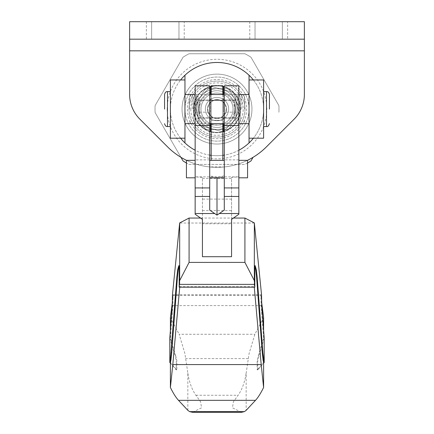 <?xml version="1.0" encoding="UTF-8"?>
<svg xmlns="http://www.w3.org/2000/svg" width="434" height="434" viewBox="0 0 434 434"><rect width="100%" height="100%" fill="white"/><g stroke="black" fill="none" stroke-linecap="round" stroke-linejoin="round"><path stroke-width="0.33" stroke-dasharray="2.17 1.63" d="M278.981 109.08A61.981 61.981 0 0 1 278.883 112.574A61.981 61.981 0 0 0 278.883 105.581L250.971 57.234A61.981 61.981 0 0 0 244.912 53.74L189.088 53.74A61.981 61.981 0 0 0 183.029 57.234L155.117 105.581A61.981 61.981 0 0 0 155.019 109.08A61.981 61.981 0 0 1 155.117 105.581L183.029 57.234A61.981 61.981 0 0 1 189.088 53.74L244.912 53.74A61.981 61.981 0 0 1 250.971 57.234L278.883 105.581A61.981 61.981 0 0 1 278.981 109.08M184.96 138.207L184.96 79.954L184.96 138.207L170.399 138.207L170.399 109.08A46.601 46.601 0 0 0 217 155.681A46.601 46.601 0 0 0 263.601 109.08L263.601 138.207L249.04 138.207L249.04 79.954L263.601 79.954L263.601 109.08A46.601 46.601 0 0 1 253.38 138.207M269.427 109.08L269.427 94.514L269.427 109.08M164.573 109.08L164.573 94.514L164.573 109.08M238.846 150.245A46.601 46.601 0 0 1 224.28 155.106M222.826 155.318A46.601 46.601 0 0 1 211.174 155.318M209.72 155.106A46.601 46.601 0 0 1 195.154 150.245M180.62 138.207A46.601 46.601 0 0 1 170.399 109.08L170.399 126.554L170.399 109.08A46.601 46.601 0 0 1 180.62 79.954M209.72 131.214A23.3 23.3 0 0 1 198.067 122.665L198.067 109.08L198.067 122.665A23.3 23.3 0 0 1 193.7 109.08A23.3 23.3 0 0 0 217 132.381A23.3 23.3 0 0 0 240.3 109.08A23.3 23.3 0 0 1 235.933 122.665L235.933 95.496A23.3 23.3 0 0 1 240.3 109.08L240.3 97.428L240.3 109.08A23.3 23.3 0 0 0 210.593 86.675A23.3 23.3 0 0 0 210.593 131.48A23.3 23.3 0 0 0 240.3 109.08A23.3 23.3 0 0 0 217 85.78A23.3 23.3 0 0 0 193.7 109.08A23.3 23.3 0 0 0 217 132.381A23.3 23.3 0 0 0 240.3 109.08A23.3 23.3 0 0 0 217 85.78A23.3 23.3 0 0 0 193.7 109.08L193.7 97.428L193.7 109.08A23.3 23.3 0 0 1 198.067 95.496C199.043 94.194 199.043 94.194 198.067 95.496C199.043 94.194 199.043 94.194 198.067 95.496A23.3 23.3 0 0 1 209.72 86.946M222.826 86.518A23.3 23.3 0 0 0 211.174 86.518M182.047 109.08A34.953 34.953 0 0 0 217 144.028A34.953 34.953 0 0 0 251.953 109.08A34.953 34.953 0 0 1 217 144.028A34.953 34.953 0 0 1 182.047 109.08A34.953 34.953 0 0 0 217 144.028A34.953 34.953 0 0 0 251.953 109.08A34.953 34.953 0 0 1 217 144.028A34.953 34.953 0 0 1 182.047 109.08A34.953 34.953 0 0 1 217 74.127A34.953 34.953 0 0 1 251.953 109.08A34.953 34.953 0 0 0 217 74.127A34.953 34.953 0 0 0 182.047 109.08A34.953 34.953 0 0 1 217 74.127A34.953 34.953 0 0 1 251.953 109.08A34.953 34.953 0 0 0 217 74.127A34.953 34.953 0 0 0 182.047 109.08A34.953 34.953 0 0 1 217 74.127A34.953 34.953 0 0 1 251.953 109.08A34.953 34.953 0 0 0 217 74.127A34.953 34.953 0 0 0 182.047 109.08A34.953 34.953 0 0 0 217 144.028A34.953 34.953 0 0 0 251.953 109.08A34.953 34.953 0 0 1 217 144.028A34.953 34.953 0 0 1 182.047 109.08M190.786 109.08A26.214 26.214 0 0 0 217 135.294A26.214 26.214 0 0 0 243.214 109.08A26.214 26.214 0 0 0 217 82.867A26.214 26.214 0 0 0 190.786 109.08M244.96 109.08A27.96 27.96 0 0 1 217 137.041A27.96 27.96 0 0 1 189.04 109.08A27.96 27.96 0 0 1 217 81.12A27.96 27.96 0 0 1 244.96 109.08A27.96 27.96 0 0 1 217 137.041A27.96 27.96 0 0 1 189.04 109.08A27.96 27.96 0 0 1 217 81.12A27.96 27.96 0 0 1 244.96 109.08M167.193 109.08A49.807 49.807 0 0 0 217 158.887A49.807 49.807 0 0 0 266.807 109.08A49.807 49.807 0 0 0 217 59.274A49.807 49.807 0 0 0 167.193 109.08M180.951 157.32L155.117 112.574A61.981 61.981 0 0 1 155.019 109.08A61.981 61.981 0 0 0 155.117 112.574L183.029 160.922A61.981 61.981 0 0 0 189.088 164.421L244.912 164.421A61.981 61.981 0 0 0 250.971 160.922L253.049 157.32M187.407 109.08A29.593 29.593 0 0 0 217 138.674A29.593 29.593 0 0 0 246.593 109.08A29.593 29.593 0 0 0 217 79.487A29.593 29.593 0 0 0 187.407 109.08M253.38 79.954A46.601 46.601 0 0 1 263.601 109.08L263.601 91.601L263.601 109.08A46.601 46.601 0 0 0 217 62.474A46.601 46.601 0 0 0 170.399 109.08L170.399 79.954L184.96 79.954M249.04 138.207L249.04 79.954M249.04 109.08L249.04 94.514L249.04 109.08A32.04 32.04 0 0 1 217 141.121A32.04 32.04 0 0 1 184.96 109.08A32.04 32.04 0 0 0 217 141.121A32.04 32.04 0 0 0 249.04 109.08A32.04 32.04 0 0 0 217 77.04A32.04 32.04 0 0 0 184.96 109.08A32.04 32.04 0 0 1 217 77.04A32.04 32.04 0 0 1 249.04 109.08M249.04 142.922L249.04 75.239M211.174 131.638A23.3 23.3 0 0 0 222.826 131.638M184.96 75.239L184.96 142.922M170.399 109.08L170.399 91.601L170.399 109.08M247.581 162.989A61.981 61.981 0 0 1 244.912 164.421L189.088 164.421A61.981 61.981 0 0 1 186.419 162.989M209.72 210.121L209.72 112.167L195.154 112.167L195.154 176.86L202.439 177.398L202.439 256.706M231.561 256.706L231.561 223.754L202.439 223.754M231.561 223.754L231.561 177.398L238.846 176.866L238.846 112.167L224.28 112.167L224.28 210.121M244.667 109.08L244.667 97.428L244.667 109.08M189.332 109.08L189.332 97.428L189.332 109.08M224.28 85.78L224.28 112.167M238.846 85.78L238.846 112.167M224.28 169.081L224.28 160.341L224.28 169.081M209.72 169.081L209.72 160.341L209.72 169.081M209.72 112.167L209.72 85.78M247.581 160.341L247.581 177.815M238.846 169.081L238.846 160.341L238.846 169.081M195.154 112.167L195.154 85.78M195.154 169.081L195.154 160.341L195.154 169.081M186.419 177.815L186.419 160.341M224.28 196.456L238.846 196.461M224.28 109.08L224.28 100.048L224.28 109.08M224.28 175.96L217 176.958L217 177.815M238.846 214.233L238.846 176.86L218.351 176.86M238.846 109.08L238.846 94.514L238.846 109.08M209.72 196.461L195.154 196.461M209.72 109.08L209.72 118.108L209.72 109.08M217 176.958L209.72 175.96M231.561 219.382L231.561 177.398M202.439 219.382L202.439 177.398M195.154 214.233L195.154 176.866L215.649 176.86M195.154 109.08L195.154 94.514L195.154 109.08M211.174 94.514L211.174 123.641M222.826 123.641L222.826 94.514M211.174 160.341L211.174 85.78L222.826 85.78L222.826 160.341M211.174 85.78L211.174 100.276L211.174 85.78M211.174 100.276L211.174 124.927L211.174 100.276L222.826 100.276L222.826 124.927L222.826 100.276L211.174 100.276M211.174 109.08L211.174 117.815L211.174 109.08M209.72 124.965A17.474 17.474 0 0 1 199.526 109.08L199.526 100.048L199.526 109.08A17.474 17.474 0 0 1 209.72 93.191M224.28 86.946A23.3 23.3 0 0 1 235.933 95.496L235.933 122.665C234.957 123.961 234.957 123.961 235.933 122.665C234.957 123.961 234.957 123.961 235.933 122.665A23.3 23.3 0 0 1 224.28 131.214M198.067 122.665C199.043 123.961 199.043 123.961 198.067 122.665C199.043 123.961 199.043 123.961 198.067 122.665L198.067 95.496L198.067 122.665M224.28 93.191A17.474 17.474 0 0 1 234.474 109.08L234.474 100.048L234.474 109.08A17.474 17.474 0 0 1 224.28 124.965M223.407 109.08L223.407 100.048L223.407 109.08M205.347 109.08A11.653 11.653 0 0 1 217 97.428A11.653 11.653 0 0 1 228.653 109.08A11.653 11.653 0 0 1 217 120.728A11.653 11.653 0 0 1 205.347 109.08A11.653 11.653 0 0 0 217 120.728A11.653 11.653 0 0 0 228.653 109.08A11.653 11.653 0 0 1 217 120.728A11.653 11.653 0 0 1 205.347 109.08A11.653 11.653 0 0 1 217 97.428A11.653 11.653 0 0 1 228.653 109.08A11.653 11.653 0 0 0 217 97.428A11.653 11.653 0 0 0 205.347 109.08A11.653 11.653 0 0 1 217 97.428A11.653 11.653 0 0 1 228.653 109.08A11.653 11.653 0 0 0 217 97.428A11.653 11.653 0 0 0 205.347 109.08A11.653 11.653 0 0 0 217 120.728A11.653 11.653 0 0 0 228.653 109.08A11.653 11.653 0 0 1 217 120.728A11.653 11.653 0 0 1 205.347 109.08M207.555 109.08A9.445 9.445 0 0 1 217 99.636A9.445 9.445 0 0 1 226.445 109.08A9.445 9.445 0 0 1 217 118.52A9.445 9.445 0 0 1 207.555 109.08A9.445 9.445 0 0 1 217 99.636A9.445 9.445 0 0 1 226.445 109.08A9.445 9.445 0 0 1 217 118.52A9.445 9.445 0 0 1 207.555 109.08A9.445 9.445 0 0 0 217 118.52A9.445 9.445 0 0 0 226.445 109.08A9.445 9.445 0 0 0 217 99.636A9.445 9.445 0 0 0 207.555 109.08A9.445 9.445 0 0 0 217 118.52A9.445 9.445 0 0 0 226.445 109.08A9.445 9.445 0 0 0 217 99.636A9.445 9.445 0 0 0 207.555 109.08M210.593 109.08L210.593 100.048L210.593 109.08M235.933 95.496C234.957 94.194 234.957 94.194 235.933 95.496C234.957 94.194 234.957 94.194 235.933 95.496L235.933 109.08L235.933 95.496M223.407 86.675L223.407 130.525M223.407 123.641L223.407 94.514M210.593 131.48L210.593 87.63M210.593 94.514L210.593 123.641M234.474 109.08L234.474 118.108L234.474 109.08M199.526 109.08L199.526 118.108L199.526 109.08M240.3 109.08L240.3 120.728L240.3 109.08A23.3 23.3 0 0 1 217 132.381A23.3 23.3 0 0 1 193.7 109.08L193.7 120.728L193.7 109.08M226.147 109.08A9.147 9.147 0 0 1 217 118.227A9.147 9.147 0 0 1 207.853 109.08A9.147 9.147 0 0 1 217 99.928A9.147 9.147 0 0 1 226.147 109.08M200.98 109.08A16.02 16.02 0 0 1 217 93.06A16.02 16.02 0 0 1 233.02 109.08A16.02 16.02 0 0 1 217 125.1A16.02 16.02 0 0 1 200.98 109.08A16.02 16.02 0 0 1 217 93.06A16.02 16.02 0 0 1 233.02 109.08A16.02 16.02 0 0 1 217 125.1A16.02 16.02 0 0 1 200.98 109.08M196.597 109.08A20.403 20.403 0 0 0 217 129.484A20.403 20.403 0 0 0 237.403 109.08A20.403 20.403 0 0 0 217 88.677A20.403 20.403 0 0 0 196.597 109.08L196.613 94.514L196.613 109.08C195.794 115.043 201.908 129.191 217 129.468C232.092 129.191 238.206 115.043 237.387 109.08C238.206 103.113 232.092 88.97 217 88.688C201.908 88.97 195.794 103.113 196.613 109.08M194.166 109.08A22.834 22.834 0 0 0 194.199 110.366A22.834 22.834 0 0 1 194.199 107.789L204.485 89.979A22.834 22.834 0 0 1 206.714 88.688L227.286 88.688A22.834 22.834 0 0 1 229.515 89.979L239.801 107.789A22.834 22.834 0 0 1 239.834 109.08A22.834 22.834 0 0 0 239.801 107.789L229.515 89.979A22.834 22.834 0 0 0 227.286 88.688L206.714 88.688A22.834 22.834 0 0 0 204.485 89.979L194.199 107.789A22.834 22.834 0 0 0 194.166 109.08M240.653 109.08A23.653 23.653 0 0 0 217 85.427A23.653 23.653 0 0 0 193.347 109.08A23.653 23.653 0 0 0 217 132.728A23.653 23.653 0 0 0 240.653 109.08A23.653 23.653 0 0 0 217 85.427A23.653 23.653 0 0 0 193.347 109.08A23.653 23.653 0 0 0 217 132.728A23.653 23.653 0 0 0 240.653 109.08M239.834 109.08A22.834 22.834 0 0 1 239.801 110.366L229.515 128.176A22.834 22.834 0 0 1 227.286 129.468L206.714 129.468A22.834 22.834 0 0 1 204.485 128.176L194.199 110.366L204.485 128.176A22.834 22.834 0 0 0 206.714 129.468L227.286 129.468A22.834 22.834 0 0 0 229.515 128.176L239.801 110.366A22.834 22.834 0 0 0 239.834 109.08M198.653 109.08A18.347 18.347 0 0 0 217 127.428A18.347 18.347 0 0 0 235.347 109.08A18.347 18.347 0 0 0 217 90.728A18.347 18.347 0 0 0 198.653 109.08A18.347 18.347 0 0 0 217 127.428A18.347 18.347 0 0 0 235.347 109.08A18.347 18.347 0 0 0 217 90.728A18.347 18.347 0 0 0 198.653 109.08M195.891 109.08L199.965 124.287A22.834 22.834 0 0 0 201.788 126.11A22.834 22.834 0 0 1 199.965 124.287L194.644 104.42A22.834 22.834 0 0 1 195.311 101.936L209.855 87.391A22.834 22.834 0 0 1 212.345 86.724L232.212 92.046A22.834 22.834 0 0 1 234.034 93.869L238.109 109.08L234.034 93.869A22.834 22.834 0 0 0 232.212 92.046L212.345 86.724A22.834 22.834 0 0 0 209.855 87.391L195.311 101.936A22.834 22.834 0 0 0 194.644 104.42L195.891 109.08M201.788 126.11L221.655 131.437A22.834 22.834 0 0 0 224.145 130.77L238.689 116.225A22.834 22.834 0 0 0 239.356 113.735L238.109 109.08L239.356 113.735A22.834 22.834 0 0 1 238.689 116.225L224.145 130.77A22.834 22.834 0 0 1 221.655 131.437L201.788 126.11M263.601 317.547L254.872 334.267L249.105 353.504L246.149 373.159L246.149 410.347M187.851 410.347L187.851 373.159L184.895 353.504L179.128 334.267L254.872 334.267M169.813 338.075L175.135 355.815L175.716 355.815L176.844 360.508L176.844 369.828L170.399 362.471M170.399 363.166L176.264 369.828L176.264 360.508L175.135 355.815M264.187 338.075L257.736 360.508L257.736 369.828L263.601 363.166M258.295 369.459L257.156 369.828L257.156 360.508L258.284 355.815L258.865 355.815M261.539 297.898L260.953 297.898L261.192 306.133L263.601 338.075L258.284 355.815M175.716 355.815L170.399 338.075L172.808 306.133L173.047 295.391L260.953 295.391L260.953 297.898M172.466 294.767L261.534 294.767M254.351 223.033L179.649 223.033M233.438 218.052L200.562 218.052M172.461 297.898L173.047 297.898M254.899 266.671L254.704 265.961C254.4 265 254.243 266.313 254.232 269.888L254.232 286.679L179.768 286.679L179.768 269.888C179.757 266.313 179.6 265 179.296 265.961L179.101 266.671M254.975 265.961L254.53 265.619L255.116 265.619M261.604 301.939L260.953 295.391M172.027 305.59L261.973 305.59M173.047 295.391L172.396 301.939M178.884 265.619L179.47 265.619L179.025 265.961M257.715 369.459L263.601 362.471M263.601 338.075L263.601 330.632M179.768 286.679L179.719 287.178M254.232 286.679L254.281 287.178M170.399 317.547L179.128 334.267M170.399 338.075L170.399 330.632M241.499 412.3L232.445 407.819L233.411 401.792L238.103 395.249C242.112 389.537 244.792 382.17 246.149 373.159M187.851 373.159C189.208 382.17 191.888 389.537 195.897 395.249L200.595 401.797L201.555 407.824L192.501 412.3M287.634 39.174L282.36 39.174L287.634 39.174L287.634 21.7L282.36 21.7L282.36 39.174L255.04 39.174L255.04 21.7L249.767 21.7L255.04 21.7L255.04 39.174L249.767 39.174L249.767 21.7M184.233 39.174L178.96 39.174L184.233 39.174L184.233 21.7L178.96 21.7L178.96 39.174L151.64 39.174L151.64 21.7L146.367 21.7L151.64 21.7L151.64 39.174L146.367 39.174L146.367 21.7M304.38 39.174L129.62 39.174M146.367 39.174L178.96 39.174L178.96 21.7L184.233 21.7M249.767 39.174L282.36 39.174L282.36 21.7L287.634 21.7M151.64 21.7L178.96 21.7L151.64 21.7M255.04 21.7L282.36 21.7L255.04 21.7M129.62 50.827L129.62 21.7L304.38 21.7L304.38 50.827L129.62 50.827L129.62 94.428A34.953 34.953 0 0 0 139.857 119.144L167.573 146.86A69.901 69.901 0 0 0 266.427 146.86L294.144 119.144A34.953 34.953 0 0 0 304.38 94.428L304.38 50.827M247.472 160.341A69.901 69.901 0 0 1 186.528 160.341M266.514 91.601L266.514 126.554M167.486 126.554L167.486 91.601M241.76 109.08L241.76 94.514L241.76 109.08M192.24 109.08L192.24 94.514L192.24 109.08M202.439 178.423L231.561 178.423M238.846 159.88L224.28 159.88M209.72 159.88L195.154 159.88M231.561 199.092L202.439 199.092M202.439 210.609L231.561 210.609M222.826 120.267L211.174 120.267L222.826 120.267M237.387 109.08L237.387 94.514L237.387 109.08M248.253 358.587L185.747 358.587M176.285 369.459L175.705 369.459M262.141 312.003L261.561 312.003M171.859 312.003L172.439 312.003M179.768 269.888L179.182 269.888M254.818 269.888L254.232 269.888M195.897 395.249L238.103 395.249M244.667 120.728C243.87 123.077 242.899 124.048 241.76 123.641L224.28 123.641M209.72 123.641L192.24 123.641C190.83 123.798 189.859 122.827 189.332 120.728M244.667 97.428C244.141 95.328 243.17 94.357 241.76 94.514L224.28 94.514M209.72 94.514L192.24 94.514C191.101 94.107 190.13 95.079 189.332 97.428M195.154 100.048L238.846 100.048M195.154 118.108L238.846 118.108M211.174 100.341L222.826 100.341L211.174 100.341M211.174 117.815L222.826 117.815L211.174 117.815M211.174 166.906L222.826 166.906M211.174 124.927L222.826 124.927M235.19 94.514L237.387 94.514C238.803 94.357 239.774 95.328 240.3 97.428M198.81 94.514L196.613 94.514C195.197 94.357 194.226 95.328 193.7 97.428M223.407 100.048L234.474 100.048M240.3 120.728C239.774 122.827 238.803 123.798 237.387 123.641L235.19 123.641M199.526 100.048L210.593 100.048M198.81 123.641L196.613 123.641C195.197 123.798 194.226 122.827 193.7 120.728M234.474 117.815L199.526 117.815M223.407 118.108L234.474 118.108M199.526 118.108L210.593 118.108M234.474 100.341L199.526 100.341M176.844 369.828L176.264 369.828M257.736 369.828L257.156 369.828"/><path stroke-width="0.65" d="M184.96 79.954L170.399 79.954L170.399 138.207L184.96 138.207L184.96 75.239A46.601 46.601 0 0 1 249.04 75.239L249.04 138.207L263.601 138.207L263.601 79.954L249.04 79.954M269.427 109.08L269.427 94.514L269.427 109.08M164.573 109.08L164.573 94.514L164.573 109.08M253.38 138.207A46.601 46.601 0 0 1 238.846 150.245M224.28 155.106A46.601 46.601 0 0 1 222.826 155.318M211.174 155.318A46.601 46.601 0 0 1 209.72 155.106M195.154 150.245A46.601 46.601 0 0 1 180.62 138.207M223.407 94.514L223.407 86.675A23.3 23.3 0 0 0 222.826 86.518M211.174 86.518A23.3 23.3 0 0 0 210.593 86.675L210.593 94.514M249.04 138.207L249.04 142.922M184.96 142.922L184.96 138.207M210.593 123.641L210.593 131.48A23.3 23.3 0 0 0 211.174 131.638M222.826 131.638A23.3 23.3 0 0 0 223.407 131.48L223.407 123.641M180.62 79.954A46.601 46.601 0 0 1 184.96 75.239M249.04 75.239A46.601 46.601 0 0 1 253.38 79.954M186.419 162.989A61.981 61.981 0 0 1 183.029 160.922L180.951 157.32M253.049 157.32L250.971 160.922A61.981 61.981 0 0 1 247.581 162.989M195.154 85.78L209.72 85.78L195.154 85.78L195.154 125.556L209.72 125.556L209.72 210.121L217 215.118L224.28 210.121L224.28 85.78L238.846 85.78L224.28 85.78M209.72 85.78L209.72 125.556M224.28 125.556L238.846 125.556L238.846 85.78M238.846 177.815L247.581 177.815L247.581 160.341L238.846 160.341M195.154 160.341L186.419 160.341L186.419 177.815L195.154 177.815M238.846 125.556L238.846 187.927L224.28 187.927M209.72 187.927L195.154 187.927L195.154 214.233L202.439 219.382L202.439 256.706L231.561 256.706L231.561 219.382L238.846 214.233L238.846 196.461L224.28 196.461L238.846 196.461L238.846 187.927M217 177.815L217 215.118M195.154 196.461L209.72 196.461L195.154 196.456M195.154 187.927L195.154 125.556M211.174 123.641L211.174 160.341M222.826 94.514L222.826 85.78L211.174 85.78L211.174 94.514M222.826 160.341L222.826 123.641M210.593 131.48A23.3 23.3 0 0 1 209.72 131.214M210.593 125.339A17.474 17.474 0 0 1 209.72 124.965M224.28 131.214A23.3 23.3 0 0 1 223.407 131.48L223.407 130.525M223.407 92.822A17.474 17.474 0 0 1 224.28 93.191M223.407 86.675A23.3 23.3 0 0 1 224.28 86.946M209.72 86.946A23.3 23.3 0 0 1 210.593 86.675L210.593 87.63M224.28 124.965A17.474 17.474 0 0 1 223.407 125.339M209.72 93.191A17.474 17.474 0 0 1 210.593 92.822M254.975 265.961L255.284 265.961C254.986 265 254.829 266.313 254.818 269.888L254.818 287.178L254.329 280.597L254.351 223.033L261.534 294.767L261.778 306.133L264.187 338.075L264.187 362.471L262.863 352.853L257.156 277.131L256.304 269.666L255.116 265.619M170.345 360.079L169.813 362.471L169.813 338.075L172.222 306.133L172.466 294.767L179.671 222.93L179.671 280.597L179.182 287.178L179.182 269.888C179.171 266.313 179.014 265 178.716 265.961L177.696 269.666L176.844 277.131L170.345 360.079L170.925 360.079L171.718 352.853L171.137 352.853M200.562 218.052L189.088 218.052L179.671 222.93M254.329 222.93L244.912 218.052L233.438 218.052M178.884 265.619L178.716 265.961L179.025 265.961M254.329 280.597L244.912 262.402L244.912 218.052M189.088 218.052L189.088 262.402L179.671 280.597M244.912 262.402L189.088 262.402M263.601 363.166L264.187 362.471M179.182 287.178L254.818 287.178M262.863 352.853L262.282 352.853L256.575 277.131L255.724 269.666L254.899 266.671M262.282 352.853L263.075 360.079L263.655 360.079M263.601 330.632L263.601 317.547L261.604 301.939M172.396 301.939L170.399 317.547L170.399 330.632M179.101 266.671L178.276 269.666L177.425 277.131L171.718 352.853M169.813 362.471L170.399 363.166M254.563 284.384L179.437 284.384M244.44 411.616L189.56 411.616L192.501 412.3L241.499 412.3L244.44 411.616L246.149 410.347L255.496 400.332C258.029 397.609 260.731 393.329 263.601 387.486L263.601 362.471L263.075 360.079M179.719 287.178L172.803 364.587L170.399 387.486L170.399 362.471L170.925 360.079M254.281 287.178L261.197 364.587L172.803 364.587M263.601 387.486L261.197 364.587M170.399 387.486C173.269 393.329 175.971 397.609 178.504 400.332L187.851 410.347L189.56 411.616M304.38 39.174L304.38 21.7L129.62 21.7L129.62 39.174L304.38 39.174L304.38 94.428A34.953 34.953 0 0 1 294.144 119.144L266.427 146.86A69.901 69.901 0 0 1 247.472 160.341M129.62 39.174L129.62 94.428A34.953 34.953 0 0 0 139.857 119.144L167.573 146.86A69.901 69.901 0 0 0 186.528 160.341M263.601 126.554L266.514 126.554L266.514 91.601C267.93 91.449 268.901 92.415 269.427 94.514M170.399 91.601L167.486 91.601L167.486 126.554C166.07 126.712 165.099 125.741 164.573 123.641M238.846 213.523L219.257 213.523M195.154 213.523L214.743 213.523M256.304 269.666L255.724 269.666M257.156 277.131L256.575 277.131M176.844 277.131L177.425 277.131M177.696 269.666L178.276 269.666M178.504 400.332L255.496 400.332M129.62 50.827L304.38 50.827M167.486 91.601C166.07 91.449 165.099 92.415 164.573 94.514M249.04 123.641L238.846 123.641M224.28 123.641L209.72 123.641M195.154 123.641L184.96 123.641M170.399 126.554L167.486 126.554M266.514 91.601L263.601 91.601M266.514 126.554C267.659 126.961 268.63 125.99 269.427 123.641M249.04 94.514L238.846 94.514M224.28 94.514L209.72 94.514M195.154 94.514L184.96 94.514M209.72 177.815L224.28 177.815M209.72 160.341L224.28 160.341"/></g></svg>
